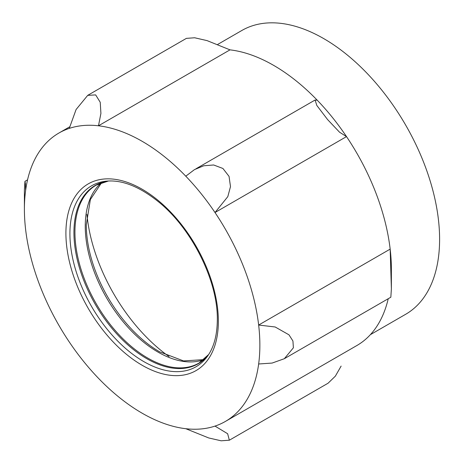 <?xml version="1.0" encoding="UTF-8"?>
<svg xmlns="http://www.w3.org/2000/svg" width="464" height="464" viewBox="0 0 464 464"><rect width="100%" height="100%" fill="white"/><g stroke="black" fill="none" stroke-linecap="round" stroke-linejoin="round"><path stroke-width="0.7" d="M370.382 334.66L405.669 314.285A163.844 94.598 -120 0 0 405.669 125.094A163.844 94.598 -120 0 0 241.825 30.496L217.761 44.393M69.269 128.395L76.096 109.51L87.713 95.364L95.654 94.9L100.23 102.277L100.914 113.39L98.478 125.785A166.501 96.129 60 0 0 69.269 128.395A166.501 96.129 -120 0 0 58.882 133.052A166.501 96.129 -120 0 0 25.613 190.501A166.501 96.129 60 0 0 24.401 209.27A166.501 96.129 60 0 0 25.613 229.448A166.501 96.129 -120 0 0 69.269 341.962A166.501 96.129 60 0 0 98.478 378.299A166.501 96.129 -120 0 0 185.786 428.707A166.501 96.129 60 0 0 215 426.097A166.501 96.129 -120 0 0 225.382 421.44A166.501 96.129 -120 0 0 258.651 363.991A166.501 96.129 60 0 0 258.651 325.044A166.501 96.129 -120 0 0 215 212.529A166.501 96.129 60 0 0 185.786 176.192A166.501 96.129 -120 0 0 98.478 125.785L229.993 49.857L207.06 40.612L194.631 37.764L186.441 38.367M86.901 214.281A132.112 76.276 -120 0 0 169.047 356.561M284.328 358.707L390.833 297.221L391.378 288.817L390.166 249.116A166.501 96.129 -120 0 0 346.509 136.602L339.515 132.176L327.59 119.573L316.813 105.438L315.079 99.992L317.301 100.265A166.501 96.129 -120 0 0 229.993 49.857M24.401 209.27L24.401 189.747L24.952 181.343L25.421 183.75L25.613 190.501M229.349 440.208L328.077 383.212L335.356 376.153L341.127 366.084M215 426.097L227.644 433.736L229.344 440.197L221.16 440.8L208.73 437.958L185.786 428.707M225.382 421.44L356.897 345.512A166.501 96.129 -120 0 0 388.229 298.723M258.651 363.991L272.136 363.063L284.333 358.707L293.393 347.785L292.929 340.999L288.985 334.828L275.181 326.987L258.651 325.044L390.166 249.116A166.501 96.129 -120 0 1 391.378 269.288L391.378 288.817M185.786 176.192L194.497 169.604L203.742 165.776L213.655 164.981L222.917 168.467L229.054 176.384L230.492 186.621L227.812 196.632L215 212.529L346.509 136.602A166.501 96.129 -120 0 0 317.301 100.265M218.358 321.25A107.793 62.234 -120 0 0 104.023 179.017A107.793 62.234 -120 0 0 104.023 331.464A107.793 62.234 -120 0 0 218.358 321.25M101.651 182.63L90.376 199.532L86.292 224.756A103.774 59.914 -120 0 0 159.668 351.851L183.558 360.928L203.829 359.612M101.552 182.665A102.735 59.317 -120 0 0 106.529 297.801A102.735 59.317 -120 0 0 203.748 359.681M108.518 180.989L96.216 185.124A102.735 59.317 -120 0 0 96.216 303.758A102.735 59.317 -120 0 0 198.952 363.068L208.684 354.49A102.95 59.438 -120 0 1 95.253 304.309A102.95 59.438 -120 0 1 108.495 180.989M106.755 181.111A104.464 60.314 -120 0 0 91.547 306.449A104.464 60.314 -120 0 0 207.698 355.952C213.979 347.078 217.187 335.031 217.32 319.806C218.016 281.207 191.945 228.671 158.526 201.834C139.681 186.708 122.426 179.8 106.755 181.111M87.708 95.352L186.429 38.35M58.882 133.052L69.646 126.834M24.952 181.343L27.55 179.841M195.936 168.809L314.923 100.114"/></g></svg>
